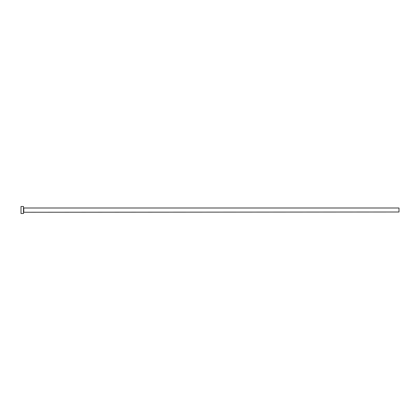 <?xml version="1.0" encoding="UTF-8"?>
<svg xmlns="http://www.w3.org/2000/svg" width="420" height="420" viewBox="0 0 420 420"><rect width="100%" height="100%" fill="white"/><g stroke="black" fill="none" stroke-linecap="round" stroke-linejoin="round"><path stroke-width="0.63" d="M23.756 212L23.756 208L399 208L399 212L23.504 212.252M23.504 210L23.504 213.507L21 213.507L21 206.493L23.504 206.493L23.504 210"/></g></svg>

